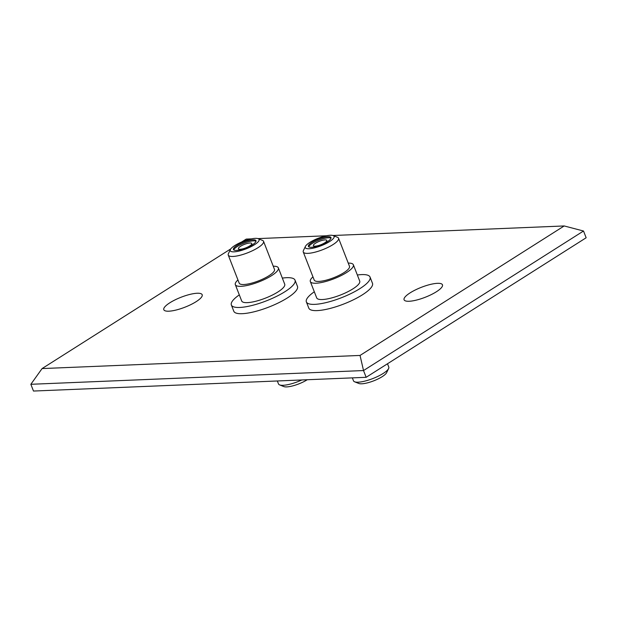 <?xml version="1.0" encoding="UTF-8"?>
<svg xmlns="http://www.w3.org/2000/svg" width="617" height="617" viewBox="0 0 617 617"><rect width="100%" height="100%" fill="white"/><g stroke="black" fill="none" stroke-linecap="round" stroke-linejoin="round"><path stroke-width="0.93" d="M169.876 302.77A20.6 5.337 158.7 0 1 192.188 293.9A20.6 5.337 158.7 0 1 201.998 296.353A20.6 5.337 158.7 0 1 196.113 301.682A20.6 5.337 158.7 0 1 165.024 310.767A20.6 5.337 158.7 0 1 169.876 302.77M410.151 292.844A20.6 5.337 158.7 0 1 432.471 283.974A20.6 5.337 158.7 0 1 442.281 286.427A20.6 5.337 158.7 0 1 436.389 291.756A20.6 5.337 158.7 0 1 405.307 300.841A20.6 5.337 158.7 0 1 410.151 292.844M230.812 248.867L42.079 368.573L360.043 355.438L363.521 370.555L583.52 231.013L586.15 237.769L366.151 377.303L363.521 370.555L30.85 384.291L33.48 391.047L366.151 377.303M360.043 355.438L564.185 225.953L332.964 235.501M326.486 235.771L257.96 238.602M251.481 238.872L246.222 239.088L241.579 242.034M42.079 368.573L30.85 384.291M583.52 231.013L564.185 225.953M252.407 244.779A12.124 3.147 -21.3 0 0 255.986 240.692A12.124 3.147 -21.3 0 0 248.697 240.514A12.124 3.147 -21.3 0 0 236.967 245.419A12.124 3.147 -21.3 0 0 233.396 249.499A12.124 3.147 -21.3 0 0 240.676 249.684A12.124 3.147 -21.3 0 0 252.407 244.779M256.009 241.286A12.124 3.147 -21.3 0 0 237.375 246.453A12.124 3.147 -21.3 0 0 233.774 249.954M307.227 379.74A15.471 4.011 158.7 0 1 307.204 379.756A15.471 4.011 158.7 0 1 283.851 386.581L279.617 384.9A18.934 4.913 -21.3 0 0 301.821 379.964M277.341 380.974L278.491 383.921A18.934 4.913 -21.3 0 0 279.617 384.9M234.838 245.504A15.471 4.011 -21.3 0 0 230.411 249.507A15.471 4.011 -21.3 0 0 237.784 251.35A15.471 4.011 -21.3 0 0 254.543 244.694A15.471 4.011 -21.3 0 0 258.184 238.679A15.471 4.011 -21.3 0 0 234.838 245.504M258.184 238.679L262.418 240.36A18.934 4.913 158.7 0 1 263.544 241.34A18.934 4.913 158.7 0 1 257.96 247.718A18.934 4.913 158.7 0 1 239.643 255.376A18.934 4.913 158.7 0 1 228.259 255.091A18.934 4.913 158.7 0 1 228.429 253.61L230.411 249.507M228.259 255.091L239.195 283.149A18.934 4.913 -21.3 0 0 250.579 283.427A18.934 4.913 -21.3 0 0 268.896 275.768A18.934 4.913 -21.3 0 0 274.48 269.39L263.544 241.34M237.954 279.956A23.091 5.985 -21.3 0 0 235.324 284.653A23.091 5.985 -21.3 0 0 249.199 285A23.091 5.985 -21.3 0 0 271.549 275.66A23.091 5.985 -21.3 0 0 278.352 267.878A23.091 5.985 -21.3 0 0 273.238 266.197M235.324 284.653L241.687 300.965A23.091 5.985 -21.3 0 0 255.561 301.312A23.091 5.985 -21.3 0 0 277.905 291.972A23.091 5.985 -21.3 0 0 284.715 284.19L278.352 267.878M282.339 278.105A34.174 8.862 158.7 0 1 295.042 280.164L297.471 286.396A34.174 8.862 158.7 0 1 287.399 297.911A34.174 8.862 158.7 0 1 254.327 311.732A34.174 8.862 158.7 0 1 233.789 311.23L231.36 304.991A34.174 8.862 158.7 0 1 239.311 294.88M295.042 280.164A34.174 8.862 158.7 0 1 284.969 291.679A34.174 8.862 158.7 0 1 251.89 305.5A34.174 8.862 158.7 0 1 231.36 304.991M240.499 246.33A7.219 1.874 158.7 0 1 247.479 243.407A7.219 1.874 158.7 0 1 251.813 243.514A7.219 1.874 158.7 0 1 249.692 245.944A7.219 1.874 158.7 0 1 242.705 248.867A7.219 1.874 158.7 0 1 238.37 248.759A7.219 1.874 158.7 0 1 240.499 246.33M327.411 241.679A12.124 3.147 -21.3 0 0 330.99 237.599A12.124 3.147 -21.3 0 0 323.701 237.414A12.124 3.147 -21.3 0 0 311.971 242.319A12.124 3.147 -21.3 0 0 308.4 246.407A12.124 3.147 -21.3 0 0 315.68 246.584A12.124 3.147 -21.3 0 0 327.411 241.679M331.013 238.185A12.124 3.147 -21.3 0 0 312.379 243.36A12.124 3.147 -21.3 0 0 308.778 246.854M388.61 368.55L386.628 372.653A15.471 4.011 158.7 0 1 382.208 376.655A15.471 4.011 158.7 0 1 358.855 383.481L354.621 381.8A18.934 4.913 -21.3 0 0 383.196 373.447A18.934 4.913 -21.3 0 0 388.61 368.55A18.934 4.913 -21.3 0 0 388.779 367.069L387.491 363.768M352.346 377.874L353.495 380.828A18.934 4.913 -21.3 0 0 354.621 381.8M309.842 242.404A15.471 4.011 -21.3 0 0 305.415 246.414A15.471 4.011 -21.3 0 0 312.788 248.25A15.471 4.011 -21.3 0 0 329.547 241.594A15.471 4.011 -21.3 0 0 333.188 235.586A15.471 4.011 -21.3 0 0 309.842 242.404M333.188 235.586L337.422 237.267A18.934 4.913 158.7 0 1 338.548 238.239A18.934 4.913 158.7 0 1 332.972 244.617A18.934 4.913 158.7 0 1 314.647 252.276A18.934 4.913 158.7 0 1 303.263 251.998A18.934 4.913 158.7 0 1 303.433 250.517L305.415 246.414M303.263 251.998L314.2 280.049A18.934 4.913 -21.3 0 0 325.583 280.326A18.934 4.913 -21.3 0 0 343.908 272.668A18.934 4.913 -21.3 0 0 349.484 266.289L338.548 238.239M312.958 276.856A23.091 5.985 -21.3 0 0 310.328 281.56A23.091 5.985 -21.3 0 0 324.203 281.9A23.091 5.985 -21.3 0 0 346.553 272.56A23.091 5.985 -21.3 0 0 353.364 264.778A23.091 5.985 -21.3 0 0 348.243 263.097M310.328 281.56L316.691 297.872A23.091 5.985 -21.3 0 0 330.565 298.212A23.091 5.985 -21.3 0 0 352.909 288.872A23.091 5.985 -21.3 0 0 359.719 281.09L353.364 264.778M357.343 275.005A34.174 8.862 158.7 0 1 370.046 277.064L372.475 283.303A34.174 8.862 158.7 0 1 362.403 294.818A34.174 8.862 158.7 0 1 329.331 308.639A34.174 8.862 158.7 0 1 308.793 308.13L306.364 301.898A34.174 8.862 158.7 0 1 314.315 291.779M370.046 277.064A34.174 8.862 158.7 0 1 359.973 288.579A34.174 8.862 158.7 0 1 326.902 302.399A34.174 8.862 158.7 0 1 306.364 301.898M315.503 243.229A7.219 1.874 158.7 0 1 322.483 240.314A7.219 1.874 158.7 0 1 326.825 240.422A7.219 1.874 158.7 0 1 324.696 242.851A7.219 1.874 158.7 0 1 317.709 245.767A7.219 1.874 158.7 0 1 313.374 245.659A7.219 1.874 158.7 0 1 315.503 243.229"/></g></svg>
